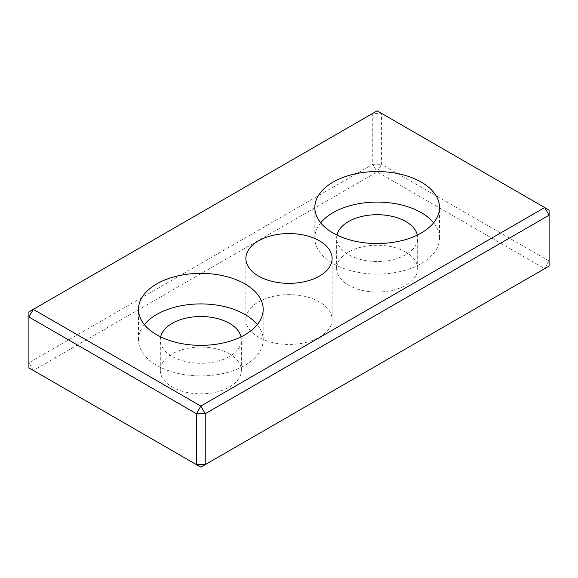 <?xml version="1.0" encoding="UTF-8"?>
<svg xmlns="http://www.w3.org/2000/svg" width="578" height="578" viewBox="0 0 578 578"><rect width="100%" height="100%" fill="white"/><g stroke="black" fill="none" stroke-linecap="round" stroke-linejoin="round"><path stroke-width="0.43" stroke-dasharray="2.89 2.17" d="M144.377 324.634A62.345 35.995 0 0 0 138.489 339.907A62.345 35.995 0 0 0 156.746 365.354A62.345 35.995 0 0 0 224.69 373.157A62.345 35.995 0 0 0 263.178 339.907A62.345 35.995 0 0 0 257.289 324.634M160.648 336.88A40.525 23.395 0 0 0 160.308 339.907A40.525 23.395 0 0 0 200.833 363.302A40.525 23.395 0 0 0 241.358 339.907A40.525 23.395 0 0 0 241.019 336.88M229.488 353.902A40.525 23.395 0 0 0 185.321 348.83A40.525 23.395 0 0 0 160.308 370.447A40.525 23.395 0 0 0 200.833 393.842A40.525 23.395 0 0 0 241.358 370.447A40.525 23.395 0 0 0 229.488 353.902M28.9 362.811L28.9 367.904L33.307 370.447L28.9 362.811L372.759 164.282L377.167 171.919L381.581 164.282L372.759 164.282L372.759 113.382L381.581 113.382L377.167 110.832L28.9 311.903L28.9 362.811M549.1 266.097L549.1 261.003L544.693 268.64L549.1 266.097M200.833 467.169L544.693 268.64L377.167 171.919L33.307 370.447L200.833 467.169M549.1 261.003L549.1 210.096L381.581 113.382L381.581 164.282L549.1 261.003M319.497 301.94A43.126 24.897 0 0 0 272.498 296.536A43.126 24.897 0 0 0 245.874 319.54A43.126 24.897 0 0 0 289 344.445A43.126 24.897 0 0 0 332.126 319.54A43.126 24.897 0 0 0 319.497 301.94M405.821 252.095A40.525 23.395 0 0 0 361.662 247.023A40.525 23.395 0 0 0 336.642 268.64A40.525 23.395 0 0 0 377.167 292.034A40.525 23.395 0 0 0 417.692 268.64A40.525 23.395 0 0 0 405.821 252.095M320.711 222.826A62.345 35.995 0 0 0 314.822 238.093A62.345 35.995 0 0 0 333.087 263.546A62.345 35.995 0 0 0 401.031 271.349A62.345 35.995 0 0 0 439.511 238.093A62.345 35.995 0 0 0 433.623 222.826M336.981 235.073A40.525 23.395 0 0 0 336.642 238.093A40.525 23.395 0 0 0 377.167 261.494A40.525 23.395 0 0 0 417.692 238.093A40.525 23.395 0 0 0 417.352 235.073M263.178 339.907L263.178 309.36M138.489 339.907L138.489 309.36M241.358 370.447L241.358 339.907M160.308 370.447L160.308 339.907M439.511 238.093L439.511 207.553M314.822 238.093L314.822 207.553M417.692 268.64L417.692 238.093M336.642 268.64L336.642 238.093M332.126 319.54L332.126 258.46M245.874 319.54L245.874 258.46"/><path stroke-width="0.87" d="M257.289 324.634A62.345 35.995 0 0 0 244.913 314.454A62.345 35.995 0 0 0 144.377 324.634M241.019 336.88A40.525 23.395 0 0 0 229.488 323.362A40.525 23.395 0 0 0 187.778 317.756A40.525 23.395 0 0 0 160.648 336.88M244.913 283.906A62.345 35.995 180 0 1 263.178 309.36A62.345 35.995 180 0 1 224.69 342.617A62.345 35.995 180 0 1 156.746 334.814A62.345 35.995 180 0 1 138.489 309.36A62.345 35.995 180 0 1 176.969 276.103A62.345 35.995 180 0 1 244.913 283.906M196.419 464.618L205.241 464.618L200.833 467.169L28.9 367.904L28.9 311.903L33.307 309.36L28.9 316.997L196.419 413.718L200.833 406.081L205.241 413.718L196.419 413.718L196.419 464.618M549.1 266.097L205.241 464.618L205.241 413.718L549.1 215.189L544.693 207.553L549.1 210.096L549.1 266.097M200.833 406.081L33.307 309.36L377.167 110.832L544.693 207.553L200.833 406.081M258.503 276.06A43.126 24.897 180 0 1 245.874 258.46A43.126 24.897 180 0 1 272.498 235.456A43.126 24.897 180 0 1 319.497 240.853A43.126 24.897 180 0 1 332.126 258.46A43.126 24.897 180 0 1 305.502 281.464A43.126 24.897 180 0 1 258.503 276.06M333.087 233.006A62.345 35.995 180 0 1 314.822 207.553A62.345 35.995 180 0 1 353.31 174.296A62.345 35.995 180 0 1 421.254 182.099A62.345 35.995 180 0 1 439.511 207.553A62.345 35.995 180 0 1 401.031 240.809A62.345 35.995 180 0 1 333.087 233.006M433.623 222.826A62.345 35.995 0 0 0 421.254 212.646A62.345 35.995 0 0 0 320.711 222.826M417.352 235.073A40.525 23.395 0 0 0 405.821 221.555A40.525 23.395 0 0 0 364.118 215.948A40.525 23.395 0 0 0 336.981 235.073"/></g></svg>
